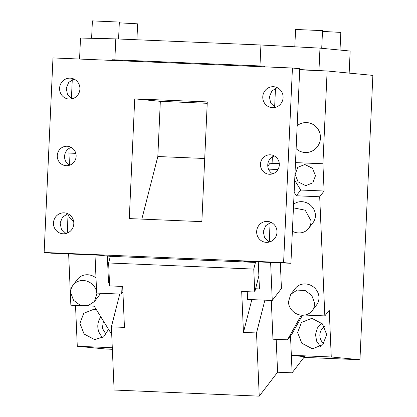 <?xml version="1.0" encoding="UTF-8"?>
<svg xmlns="http://www.w3.org/2000/svg" width="417" height="417" viewBox="0 0 417 417"><rect width="100%" height="100%" fill="white"/><g stroke="black" fill="none" stroke-linecap="round" stroke-linejoin="round"><path stroke-width="0.63" d="M96.598 291.738A13.485 12.343 -142.5 0 0 86.439 281.022A13.485 12.343 -142.5 0 0 73.1 285.066A13.485 12.343 -142.5 0 0 70.739 292.718L73.507 300.261L80.127 305.181L88.128 305.645L94.503 301.47L96.864 293.823A13.485 12.343 -142.5 0 0 96.807 293.083M96.004 277.957A13.485 12.343 -142.5 0 0 77.505 279.322L73.1 285.066M94.503 301.475L98.907 295.731A13.485 12.343 -142.5 0 0 100.356 293.234M66.923 214.057L67.736 232.889M68.643 253.917L70.859 305.202L81.68 305.656M87.002 305.88L94.237 306.187L110.422 332.354L111.626 332.406M67.778 213.791A13.485 12.343 -142.5 0 0 73.658 221.453M100.888 316.946A14.981 14.527 -84.5 0 0 102.78 337.457M96.374 309.638L93.799 309.294L83.718 313.287L79.923 323.404L84.114 334.048L94.341 339.428L95.102 339.48L103.744 336.78L108.54 329.305M103.442 321.069L102.363 328.268L106.085 334.429M292.374 231.237A13.485 12.343 -142.5 0 0 308.643 228.386A13.485 12.343 -142.5 0 0 311.004 220.734L305.197 210.194L293.438 207.854M308.643 228.386L313.047 222.642A13.485 12.343 -142.5 0 0 315.408 214.99A13.485 12.343 -142.5 0 0 307.412 203.121A13.485 12.343 -142.5 0 0 293.599 204.247M288.434 301.898A13.485 12.343 -142.5 0 0 297.821 314.361A13.485 12.343 -142.5 0 0 312.197 310.655A13.485 12.343 -142.5 0 0 314.559 302.997L311.791 295.46L305.166 290.534L297.17 290.076L290.79 294.251L288.434 301.898M312.197 310.655L316.602 304.91A13.485 12.343 -142.5 0 0 318.963 297.253A13.485 12.343 -142.5 0 0 309.576 284.79A13.485 12.343 -142.5 0 0 295.2 288.501L290.795 294.246M302.471 315.226L291.884 334.074L287.48 339.819L301.46 314.924M304.697 315.059L324.838 315.909L329.242 310.165L331.265 356.973L291.353 355.289L290.513 335.862L292.108 372.824L304.577 356.561M304.843 164.512L297.79 167.306L295.132 174.389L298.066 181.838L305.755 185.643L312.807 182.844L315.466 175.766L312.531 168.312L304.843 164.512M324.098 191.017L319.693 196.761L296.315 195.776L300.72 190.032L324.098 191.017L322.92 163.766L295.491 162.614M300.72 190.032L294.689 180.285M72.271 79.673L71.422 98.469M69.154 148.358L68.941 153.06L75.805 153.352M124.203 60.934L112.126 59.767L112.1 60.423M322.492 31.411L340.819 32.401L340.017 50.066M295.997 29.477L322.529 30.639L321.726 48.304M295.585 29.419L294.798 46.798M119.309 22.841L137.636 23.837L136.912 39.771M92.814 20.913L119.345 22.075L118.574 39M92.402 20.85L91.61 38.301M112.126 59.767L114.842 59.834L115.796 38.88L80.517 38.041L79.564 59.052M114.842 59.834L259.973 65.949L260.922 45L319.98 48.132L318.963 70.582L327.131 70.979L372.861 75.388L359.949 359.735L331.265 356.973M115.796 38.88L260.922 45M259.973 65.949L264.514 66.194L264.487 66.845M299.719 69.561L318.963 70.582M349.144 73.491L350.16 51.046L319.98 48.132M296.127 148.671A14.981 14.527 -84.5 0 0 304.493 152.471A14.981 14.527 -84.5 0 0 305.254 152.523A14.981 14.527 -84.5 0 0 320.423 138.564A14.981 14.527 -84.5 0 0 307.371 122.645A14.981 14.527 -84.5 0 0 306.615 122.593A14.981 14.527 -84.5 0 0 297.17 125.663M327.131 70.979L322.92 163.766M299.703 69.821L319.875 70.671M304.483 356.686L291.353 355.289M271.295 300.443L272.968 339.203L287.48 339.819M267.792 166.164L270.018 163.255L279.291 163.646M277.967 169.521L268.512 169.12M296.315 195.776L294.147 192.268M324.838 315.909L319.693 196.761M324.405 326.584A10.488 10.17 -84.5 0 0 323.785 343.608M321.695 323.071L317.321 328.096L315.513 334.58L316.644 341.205L320.475 346.636M311.494 318.468L301.418 322.466L297.618 332.584L301.809 343.227L312.036 348.607L312.797 348.659L322.873 344.666L326.667 334.549L322.477 323.9L312.255 318.525L311.494 318.468M69.467 165.236L68.941 153.06M75.519 305.395L77.286 346.261L112.288 347.736M112.355 349.3L105.97 349.029L77.286 346.261M303.957 357.374L359.949 359.735M248.522 66.173L152.278 62.117M290.92 263.283L299.755 68.732L292.437 68.023L52.975 57.932L44.139 252.483L283.602 262.58L290.92 263.283L243.752 261.297L255.459 262.429L255.621 261.798L253.76 269.085L108.629 262.965L109.619 285.895L122.681 286.443L124.448 327.392L111.386 326.839L114.117 390.031L259.244 396.15L256.518 332.959L243.455 332.406L241.688 291.462L254.751 292.015L258.884 275.825M275.496 88.222L274.641 107.054M272.379 156.901L272.082 163.344M280.328 262.84L281.439 288.512L272.265 300.48L247.594 299.442L247.255 291.697M272.265 300.48L270.623 262.429M269.736 241.912L268.923 223.137M258.285 261.912L259.452 288.924L255.579 288.757M70.233 78.151A10.488 10.17 95.5 0 1 70.76 78.188A10.488 10.17 95.5 0 1 79.897 89.327A10.488 10.17 95.5 0 1 69.279 99.1A10.488 10.17 95.5 0 1 68.748 99.064A10.488 10.17 95.5 0 1 59.61 87.924A10.488 10.17 95.5 0 1 70.233 78.151M72.094 98.813L67.518 94.529L66.22 88.284L68.685 82.404L74.002 79.074M267.297 221.406A10.488 10.17 95.5 0 1 267.829 221.443A10.488 10.17 95.5 0 1 276.966 232.587A10.488 10.17 95.5 0 1 266.348 242.36A10.488 10.17 95.5 0 1 265.817 242.324A10.488 10.17 95.5 0 1 256.679 231.18A10.488 10.17 95.5 0 1 267.297 221.406M269.163 242.074L264.581 237.789L263.289 231.544L265.754 225.665L271.066 222.329M64.114 212.842A10.488 10.17 95.5 0 1 64.645 212.878A10.488 10.17 95.5 0 1 73.783 224.023A10.488 10.17 95.5 0 1 63.165 233.796A10.488 10.17 95.5 0 1 62.633 233.755A10.488 10.17 95.5 0 1 53.496 222.615A10.488 10.17 95.5 0 1 64.114 212.842M65.98 233.504L61.403 229.22L60.105 222.975L62.571 217.095L67.882 213.765M134.722 98.86L129.286 218.586L201.854 221.646L207.291 101.92L134.722 98.86L160.331 101.331L207.228 103.307M204.721 158.496L157.824 156.521L160.331 101.331M157.824 156.521L141.827 219.118M122.921 292.041L121.326 294.121L96.655 293.078L95.013 255.027M121.326 294.121L120.993 286.375M107.367 256.022L108.514 282.559L109.478 282.601M108.514 282.559L109.337 279.348M108.629 262.965L110.328 256.309L98.62 255.178L51.453 253.192L44.139 252.483M110.328 256.309L255.459 262.429M292.437 68.023L283.602 262.58M275.277 107.383L270.701 103.093L269.403 96.853L271.868 90.969L277.18 87.638M272.463 107.669A10.488 10.17 95.5 0 1 271.931 107.633A10.488 10.17 95.5 0 1 262.793 96.489A10.488 10.17 95.5 0 1 273.411 86.715A10.488 10.17 95.5 0 1 273.943 86.752A10.488 10.17 95.5 0 1 283.08 97.896A10.488 10.17 95.5 0 1 272.463 107.669M71.218 147.394A9.737 9.44 -84.5 0 0 64.614 155.77A9.737 9.44 -84.5 0 0 69.493 165.252M66.256 165.7A9.737 9.44 -84.5 0 0 76.118 156.625A9.737 9.44 -84.5 0 0 67.632 146.278A9.737 9.44 -84.5 0 0 67.137 146.242A9.737 9.44 -84.5 0 0 57.28 155.322A9.737 9.44 -84.5 0 0 65.761 165.664A9.737 9.44 -84.5 0 0 66.256 165.7M269.439 174.264A9.737 9.44 -84.5 0 0 279.296 165.189A9.737 9.44 -84.5 0 0 270.815 154.843A9.737 9.44 -84.5 0 0 270.32 154.811A9.737 9.44 -84.5 0 0 260.463 163.886A9.737 9.44 -84.5 0 0 268.944 174.233A9.737 9.44 -84.5 0 0 269.439 174.264M274.402 155.963A9.737 9.44 -84.5 0 0 267.797 164.34A9.737 9.44 -84.5 0 0 272.676 173.821M251.837 299.62L243.455 332.406M254.751 292.015L253.76 269.085M119.768 294.053L111.386 326.839M259.244 396.15L277.597 372.214L292.108 372.824M277.597 372.214L276.179 339.339M264.894 300.172L256.518 332.959"/></g></svg>
